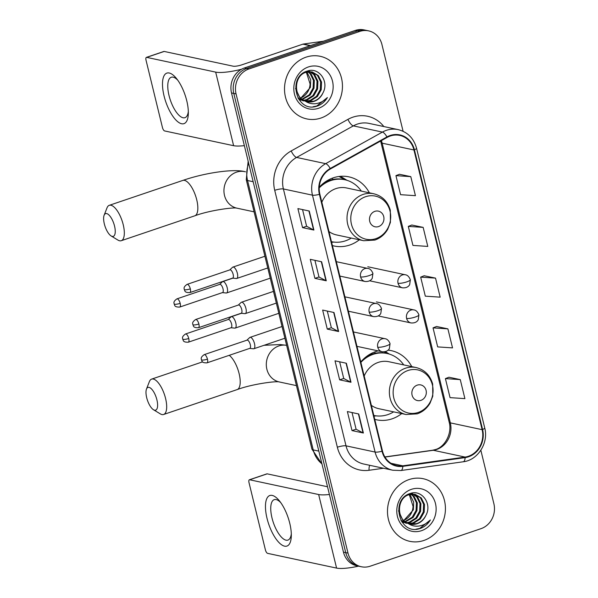 <?xml version="1.0" encoding="UTF-8"?>
<svg xmlns="http://www.w3.org/2000/svg" width="598" height="598" viewBox="0 0 598 598"><rect width="100%" height="100%" fill="white"/><g stroke="black" fill="none" stroke-linecap="round" stroke-linejoin="round"><path stroke-width="0.9" d="M378.145 350.884A35.357 31.829 102.1 0 0 375.686 351.602A35.357 31.829 102.1 0 0 360.773 361.984M374.759 419.362A35.357 31.829 102.1 0 0 376.486 419.789A35.357 31.829 102.1 0 0 392.079 418.832A35.357 31.829 102.1 0 0 401.707 413.584M369.385 192.833A35.357 31.829 102.1 0 0 348.911 176.859A35.357 31.829 102.1 0 0 333.325 177.815A35.357 31.829 102.1 0 0 319.272 187.204M332.398 245.584A35.357 31.829 102.1 0 0 334.125 246.01A35.357 31.829 102.1 0 0 349.71 245.045A35.357 31.829 102.1 0 0 359.338 239.798M411.745 366.619A35.357 31.829 102.1 0 0 391.271 350.645A35.357 31.829 102.1 0 0 388.08 350.144M403.089 131.283L381.935 44.514A20.011 18.015 102.1 0 0 368.615 30.872L364.077 29.9A20.011 18.015 102.1 0 0 355.249 30.446L244.388 67.985A20.011 18.015 102.1 0 0 231.516 92.944L343.461 552.133A20.011 18.015 102.1 0 0 356.782 565.775L359.054 566.261A20.011 18.015 102.1 0 1 345.726 552.619A20.011 18.015 102.1 0 0 359.054 566.261L361.319 566.747A20.011 18.015 102.1 0 0 370.147 566.209L481.009 528.662A20.011 18.015 102.1 0 0 493.881 503.71L480.844 450.257M368.615 30.872A20.011 18.015 102.1 0 0 359.794 31.417L248.925 68.957L246.66 68.471A20.011 18.015 102.1 0 0 233.788 93.43L345.726 552.619L233.788 93.43A20.011 18.015 102.1 0 1 246.66 68.471L357.522 30.932L246.66 68.471L244.388 67.985M366.35 30.386A20.011 18.015 102.1 0 0 357.522 30.932A20.011 18.015 102.1 0 1 366.35 30.386M306.064 57.161A32.023 28.831 102.1 0 0 284.513 89.386A32.023 28.831 102.1 0 0 306.789 118.92A32.023 28.831 102.1 0 0 320.902 118.053A32.023 28.831 102.1 0 0 342.46 85.82A32.023 28.831 102.1 0 0 320.177 56.294A32.023 28.831 102.1 0 0 306.064 57.161A32.023 28.831 102.1 0 0 284.513 89.386A32.023 28.831 102.1 0 0 306.789 118.92A32.023 28.831 102.1 0 0 320.902 118.053A32.023 28.831 102.1 0 0 342.46 85.82A32.023 28.831 102.1 0 0 320.177 56.294A32.023 28.831 102.1 0 0 306.064 57.161M409.032 479.574A32.023 28.831 102.1 0 0 387.482 511.798A32.023 28.831 102.1 0 0 409.765 541.325A32.023 28.831 102.1 0 0 423.877 540.457A32.023 28.831 102.1 0 0 445.428 508.233A32.023 28.831 102.1 0 0 423.152 478.699A32.023 28.831 102.1 0 0 409.032 479.574A32.023 28.831 102.1 0 0 387.482 511.798A32.023 28.831 102.1 0 0 409.765 541.325A32.023 28.831 102.1 0 0 423.877 540.457A32.023 28.831 102.1 0 0 445.428 508.233A32.023 28.831 102.1 0 0 423.152 478.699A32.023 28.831 102.1 0 0 409.032 479.574M390.33 135.993A21.349 19.218 -77.9 0 1 399.741 135.41A21.349 19.218 -77.9 0 1 413.951 149.963L482.13 429.67A21.349 19.218 -77.9 0 1 465.087 457.074L402.79 465.82A21.349 19.218 -77.9 0 1 396.698 465.61A21.349 19.218 -77.9 0 1 382.488 451.064L319.863 194.171A21.349 19.218 -77.9 0 1 330.425 168.957L387.16 137.398A21.349 19.218 -77.9 0 1 390.33 135.993M390.202 135.484A21.879 19.697 102.1 0 0 386.958 136.927L330.223 168.487A21.879 19.697 102.1 0 0 319.399 194.328L382.025 451.221A21.879 19.697 102.1 0 0 402.828 466.35L465.132 457.605A21.879 19.697 102.1 0 0 482.601 429.506L414.414 149.806A21.879 19.697 102.1 0 0 390.202 135.484M460.266 379.603L445.405 378.609L450.047 397.633L464.9 398.627L460.266 379.603L448.926 377.233M447.895 328.863L433.042 327.868L437.676 346.9L452.536 347.887L447.895 328.863L436.555 326.493M410.789 176.642L395.936 175.648L400.57 194.679L415.431 195.673L410.789 176.642L399.449 174.28M423.16 227.382L408.299 226.388L412.941 245.419L427.794 246.413L423.16 227.382L411.82 225.02M435.523 278.122L420.671 277.128L425.313 296.16L440.165 297.154L435.523 278.122L424.184 275.76M248.925 68.957A20.011 18.015 102.1 0 0 236.061 93.908L347.999 553.105A20.011 18.015 102.1 0 0 361.319 566.747M363.375 433.012L352.013 430.582L347.378 411.559L358.733 413.98L363.375 433.012A5.337 1.099 -13.7 0 1 363.046 432.9L358.419 413.913M326.269 280.791L314.907 278.362L310.272 259.338L321.627 261.767L326.269 280.791A5.337 1.099 -13.7 0 1 325.94 280.686L321.313 261.7M313.898 230.051L302.543 227.621L297.901 208.597L309.256 211.027L313.898 230.051A5.337 1.099 -13.7 0 1 313.576 229.946L308.942 210.959M351.004 382.272L339.649 379.842L335.007 360.818L346.369 363.24L351.004 382.272A5.337 1.099 -13.7 0 1 350.682 382.159L346.055 363.173M338.632 331.531L327.278 329.102L322.643 310.078L333.998 312.507L338.632 331.531A5.337 1.099 -13.7 0 1 338.311 331.427L333.684 312.44M327.278 329.102L331.352 327.726L338.311 331.427M339.649 379.842L343.723 378.467M339.664 361.812L343.73 378.497L350.682 382.159M302.543 227.621L306.61 226.246M302.551 209.592L306.617 226.276L313.576 229.946M314.907 278.362L318.981 276.986M314.922 260.332L318.988 277.016L325.94 280.686M352.013 430.582L356.087 429.2M352.028 412.553L356.094 429.229L363.046 432.9M420.671 277.128L424.281 275.715M408.299 226.388L411.917 224.983M395.936 175.648L399.546 174.242M433.042 327.868L436.652 326.456M445.405 378.609L449.023 377.196M331.359 327.756L327.293 311.072M308.381 71.738L311.11 73.995L314.324 80.498L314.002 88.198L310.153 95.015L302.453 99.447M307.895 71.805L310.205 73.801L313.419 80.304L313.098 88.011L309.248 94.828L302.05 99.133M310.28 71.663L314.712 74.765L317.927 81.268L317.605 88.975L313.756 95.792L307.335 99.881L304.12 100.494M300.405 100.225L299.194 99.903M309.816 71.648L313.815 74.571L317.022 81.081L316.708 88.781L312.859 95.598L306.43 99.687L303.694 100.255M304.853 100.853A15.077 13.575 102.1 0 0 307.492 101.742A15.077 13.575 102.1 0 0 314.137 101.331A15.077 13.575 102.1 0 0 322.898 93.011C329.52 81.41 318.689 66.901 307.529 70.99C287.182 76.357 295.763 112.499 316.155 106.414L317.157 106.108C321.462 104.59 324.886 101.742 327.405 97.556C324.116 101.025 320.184 103.058 315.617 103.678C311.715 104.119 308.127 103.177 304.853 100.853C293.08 96.353 294.149 75.744 305.75 72.365L312.119 71.895L318.315 75.535L321.53 82.038L321.216 89.745L317.366 96.562L310.938 100.651L305.817 101.256M304.008 100.995L297.924 97.93M311.663 71.812L317.418 75.348L320.633 81.851L320.311 89.55L316.462 96.368L310.033 100.457L305.391 101.092M303.111 100.808L298.462 98.842M322.898 93.011C320.775 97.145 317.688 99.881 313.644 101.226L307.11 101.653M305.361 101.212L299.875 97.795L295.532 88.444M304.3 72.388L312.119 71.895M306.408 72.149L307.499 73.225L310.713 79.728L310.392 87.428L300.861 98.079M300.772 97.99A15.077 13.575 102.1 0 0 310.078 83.929L306.602 73.031L305.899 72.313M307.178 71.102L307.963 71.491M306.879 71.199L307.477 71.543M307.604 70.968L309.846 71.498M308.06 71.042L309.383 71.468M308.441 66.931A21.745 19.577 102.1 0 0 294.463 94.05A21.745 19.577 102.1 0 0 318.525 108.283A21.745 19.577 102.1 0 0 332.503 81.164A21.745 19.577 102.1 0 0 308.441 66.931M327.405 97.556L316.731 106.018L313.008 106.795M164.061 95.949A26.686 10.233 71.3 0 1 164.57 74.914A26.686 10.233 71.3 0 1 176.447 78.465A26.686 10.233 71.3 0 1 186.77 100.808A26.686 10.233 71.3 0 1 188.333 113.575A26.686 10.233 71.3 0 1 178.324 122.164A26.686 10.233 71.3 0 1 164.061 95.949M177.756 80.184A21.349 8.185 -108.7 0 0 171.26 77.247A21.349 8.185 -108.7 0 0 169.025 95.523A21.349 8.185 -108.7 0 0 184.954 117.686A21.349 8.185 -108.7 0 0 188.325 111.407M241.517 69.248A26.686 5.487 166.3 0 1 215.676 72.119L146.689 57.371A3.334 1.278 -108.7 0 0 146.39 57.378A3.334 1.278 -108.7 0 0 146.039 60.234L162.432 127.464A3.334 1.278 -108.7 0 0 164.622 130.94L233.616 145.695L215.676 72.119M244.365 145.65A26.686 5.487 166.3 0 1 233.616 145.695M146.39 57.378L163.897 51.45A3.334 1.278 71.3 0 1 164.188 51.443L233.183 66.191A6.668 1.375 -13.7 0 0 241.861 64.823L302.872 44.162A3.334 3.005 -77.9 0 1 303.388 44.035L323.398 41.232M104.329 223.899A12.005 4.605 -108.7 0 0 111.131 235.948A12.005 4.605 -108.7 0 0 114.547 226.089A12.005 4.605 -108.7 0 0 109.202 215.243A12.005 4.605 -108.7 0 0 104.119 215.258A12.005 4.605 -108.7 0 0 104.329 223.899M104.119 215.258L107.005 207.88A18.68 7.161 71.3 0 1 109.284 205.323A18.68 7.161 71.3 0 1 123.225 224.713A18.68 7.161 71.3 0 1 121.259 240.71A18.68 7.161 71.3 0 1 117.903 240.067L111.131 235.948M378.579 226.567A8.006 7.206 102.1 0 0 383.722 216.588A8.006 7.206 102.1 0 0 374.864 211.348A8.006 7.206 102.1 0 0 369.721 221.335A8.006 7.206 102.1 0 0 378.579 226.567M328.975 231.538A24.017 21.618 102.1 0 0 336.495 234.917L363.711 240.732A24.017 21.618 102.1 0 1 347.004 218.591A24.017 21.618 102.1 0 1 363.165 194.417A24.017 21.618 102.1 0 1 373.75 193.767L346.541 187.951A24.017 21.618 102.1 0 0 335.949 188.602A24.017 21.618 102.1 0 0 321.829 202.244M331.486 241.689L331.449 241.682A31.687 28.525 102.1 0 0 331.486 241.689A31.687 28.525 102.1 0 0 345.457 240.83A31.687 28.525 102.1 0 0 351.288 238.079M361.334 191.113A31.687 28.525 102.1 0 0 344.732 179.721A31.687 28.525 102.1 0 0 330.769 180.581A31.687 28.525 102.1 0 0 319.235 187.862M344.732 179.721L343.596 179.475A31.687 28.525 102.1 0 0 329.633 180.334A31.687 28.525 102.1 0 0 323.174 183.481M332.75 179.482L332.421 178.137M338.984 176.485L344.575 179.564A31.986 28.794 102.1 0 1 345.48 179.886M340.135 176.358A34.691 31.231 -77.9 0 1 343.14 177.95L347.027 180.319M146.689 397.685A12.005 4.605 -108.7 0 0 153.492 409.735A12.005 4.605 -108.7 0 0 156.908 399.868A12.005 4.605 -108.7 0 0 151.571 389.029A12.005 4.605 -108.7 0 0 146.488 389.044A12.005 4.605 -108.7 0 0 146.689 397.685M146.488 389.044L149.365 381.659A18.68 7.161 71.3 0 1 151.645 379.11A18.68 7.161 71.3 0 1 165.586 398.5A18.68 7.161 71.3 0 1 163.628 414.489A18.68 7.161 71.3 0 1 160.264 413.846L153.492 409.735M420.94 400.354A8.006 7.206 102.1 0 0 426.09 390.374A8.006 7.206 102.1 0 0 417.232 385.134A8.006 7.206 102.1 0 0 412.082 395.114A8.006 7.206 102.1 0 0 420.94 400.354M371.336 405.324A24.017 21.618 102.1 0 0 378.863 408.703L406.072 414.519A24.017 21.618 102.1 0 1 389.365 392.37A24.017 21.618 102.1 0 1 405.534 368.204A24.017 21.618 102.1 0 1 416.118 367.553L388.902 361.73A24.017 21.618 102.1 0 0 378.317 362.381A24.017 21.618 102.1 0 0 364.197 376.022M373.847 415.475L373.81 415.468A31.687 28.525 102.1 0 0 373.847 415.475A31.687 28.525 102.1 0 0 387.818 414.616A31.687 28.525 102.1 0 0 393.648 411.865M403.695 364.892A31.687 28.525 102.1 0 0 387.1 353.5A31.687 28.525 102.1 0 0 373.13 354.36A31.687 28.525 102.1 0 0 360.878 362.403M387.1 353.5L385.964 353.261A31.687 28.525 102.1 0 0 371.993 354.121A31.687 28.525 102.1 0 0 365.535 357.268M375.118 353.261L374.789 351.923M384.245 351.856L386.943 353.343A31.986 28.794 102.1 0 1 387.84 353.672M385.366 351.646A34.691 31.231 -77.9 0 1 385.508 351.736L389.388 354.106M226.059 292.975A6.002 2.302 -108.7 0 0 226.186 292.998A6.002 2.302 -108.7 0 0 226.597 292.953A6.002 2.302 -108.7 0 0 227.225 287.817A6.002 2.302 -108.7 0 0 223.278 281.561A6.002 2.302 -108.7 0 0 222.74 281.583A6.002 2.302 -108.7 0 0 222.396 281.793L219.638 284.394M180.185 303.35A4.336 1.659 -108.7 0 1 179.729 307.066L222.561 292.557A4.336 1.659 -108.7 0 0 223.017 288.849A4.336 1.659 -108.7 0 0 220.161 284.334A4.336 1.659 -108.7 0 0 219.78 284.349L176.948 298.851C172.441 302.027 174.392 303.373 174.123 303.986A4.336 0.89 166.3 0 0 174.549 304.24A4.336 0.89 -13.7 0 0 180.185 303.35A4.336 1.659 -108.7 0 0 176.948 298.851M234.625 328.115A6.002 2.302 -108.7 0 0 234.752 328.13A6.002 2.302 -108.7 0 0 235.164 328.093A6.002 2.302 -108.7 0 0 235.791 322.95A6.002 2.302 -108.7 0 0 231.845 316.693A6.002 2.302 -108.7 0 0 231.306 316.716A6.002 2.302 -108.7 0 0 230.963 316.933L228.204 319.534M188.751 338.49A4.336 1.659 -108.7 0 1 188.295 342.198L231.127 327.697A4.336 1.659 -108.7 0 0 231.576 323.981A4.336 1.659 -108.7 0 0 228.728 319.467A4.336 1.659 -108.7 0 0 228.339 319.481L185.515 333.99C181.007 337.167 182.958 338.513 182.689 339.118A4.336 0.89 166.3 0 0 183.108 339.38A4.336 0.89 -13.7 0 0 188.751 338.49A4.336 1.659 -108.7 0 0 185.515 333.99M236.203 278.489A6.002 2.302 -108.7 0 0 236.33 278.511A6.002 2.302 -108.7 0 0 236.733 278.466A6.002 2.302 -108.7 0 0 237.189 272.688A6.002 2.302 -108.7 0 0 233.414 267.074A6.002 2.302 -108.7 0 0 232.884 267.097A6.002 2.302 -108.7 0 0 232.532 267.313L229.781 269.907M190.321 288.864A4.336 1.659 -108.7 0 1 189.872 292.579L232.697 278.077A4.336 1.659 -108.7 0 0 233.153 274.362A4.336 1.659 -108.7 0 0 230.305 269.848A4.336 1.659 -108.7 0 0 229.916 269.862L187.084 284.364C182.584 287.548 184.528 288.886 184.266 289.499A4.336 0.89 166.3 0 0 184.685 289.753A4.336 0.89 -13.7 0 0 190.321 288.864A4.336 1.659 -108.7 0 0 187.084 284.364M244.769 313.629A6.002 2.302 -108.7 0 0 244.896 313.651A6.002 2.302 -108.7 0 0 245.3 313.606A6.002 2.302 -108.7 0 0 245.756 307.821A6.002 2.302 -108.7 0 0 241.981 302.214A6.002 2.302 -108.7 0 0 241.45 302.237A6.002 2.302 -108.7 0 0 241.099 302.446L238.348 305.047M198.887 324.004A4.336 1.659 -108.7 0 1 198.431 327.719L241.263 313.21A4.336 1.659 -108.7 0 0 241.719 309.502A4.336 1.659 -108.7 0 0 238.871 304.98A4.336 1.659 -108.7 0 0 238.482 305.002L195.651 319.504C191.151 322.681 193.094 324.026 192.833 324.639A4.336 0.89 166.3 0 0 193.251 324.893A4.336 0.89 -13.7 0 0 198.887 324.004A4.336 1.659 -108.7 0 0 195.651 319.504M253.335 348.769A6.002 2.302 -108.7 0 0 253.462 348.784A6.002 2.302 -108.7 0 0 253.866 348.746A6.002 2.302 -108.7 0 0 254.322 342.96A6.002 2.302 -108.7 0 0 250.547 337.347A6.002 2.302 -108.7 0 0 250.016 337.369A6.002 2.302 -108.7 0 0 249.665 337.586L246.914 340.18M207.454 359.144A4.336 1.659 -108.7 0 1 206.998 362.851L249.829 348.35A4.336 1.659 -108.7 0 0 250.285 344.635A4.336 1.659 -108.7 0 0 247.437 340.12A4.336 1.659 -108.7 0 0 247.049 340.135L204.217 354.636C199.717 357.821 201.661 359.159 201.399 359.772A4.336 0.89 166.3 0 0 201.818 360.033A4.336 0.89 -13.7 0 0 207.454 359.144A4.336 1.659 -108.7 0 0 204.217 354.636M267.029 518.361A26.686 10.233 71.3 0 1 267.538 497.319A26.686 10.233 71.3 0 1 279.416 500.87A26.686 10.233 71.3 0 1 289.746 523.213A26.686 10.233 71.3 0 1 291.308 535.98A26.686 10.233 71.3 0 1 281.299 544.576A26.686 10.233 71.3 0 1 267.029 518.361M280.724 502.597A21.349 8.185 -108.7 0 0 274.235 499.659A21.349 8.185 -108.7 0 0 271.993 517.935A21.349 8.185 -108.7 0 0 287.93 540.091A21.349 8.185 -108.7 0 0 291.293 533.812M329.408 494.486A26.686 5.487 166.3 0 1 318.652 494.531L249.658 479.775A3.334 1.278 -108.7 0 0 249.359 479.79A3.334 1.278 -108.7 0 0 249.015 482.646L265.4 549.876A3.334 1.278 -108.7 0 0 267.59 553.352L336.584 568.1L318.652 494.531M358.538 566.157A26.686 5.487 166.3 0 1 336.584 568.1M249.359 479.79L266.865 473.863A3.334 1.278 71.3 0 1 267.164 473.848L327.517 486.75M411.349 494.142L414.078 496.4L417.292 502.911L416.97 510.61L413.121 517.427L405.429 521.852M410.863 494.21L413.181 496.213L416.395 502.716L416.073 510.415L412.224 517.233L405.018 521.546M413.255 494.068L417.688 497.177L420.902 503.68L420.581 511.38L416.731 518.197L410.303 522.286L407.089 522.899M403.373 522.637L402.162 522.316M412.784 494.06L416.784 496.983L419.998 503.486L419.676 511.185L415.827 518.003L409.406 522.091L406.67 522.667M407.821 523.257A15.077 13.575 102.1 0 0 410.467 524.147A15.077 13.575 102.1 0 0 417.112 523.743A15.077 13.575 102.1 0 0 425.873 515.424C432.496 503.815 421.665 489.306 410.497 493.402C390.15 498.769 398.731 534.904 419.131 528.819L420.125 528.52C424.438 527.002 427.854 524.147 430.381 519.968C427.084 523.429 423.152 525.47 418.593 526.083C414.691 526.524 411.103 525.582 407.821 523.257C396.055 518.758 397.124 498.149 408.726 494.778L415.087 494.307L421.291 497.947L424.505 504.45L424.184 512.15L420.334 518.967L413.913 523.056L408.785 523.661M406.984 523.407L400.892 520.335M414.638 494.217L420.387 497.753L423.601 504.256L423.279 511.955L419.437 518.772L413.009 522.861L408.359 523.497M406.079 523.213L401.43 521.247M425.873 515.424C423.75 519.557 420.663 522.293 416.612 523.631L410.086 524.065M408.337 523.616L402.843 520.208L398.507 510.849M407.275 494.793L415.087 494.307M409.376 494.561L410.475 495.63L413.689 502.133L413.368 509.84L403.829 520.484M403.74 520.395A15.077 13.575 102.1 0 0 413.054 506.334L409.57 495.443L408.868 494.725M410.146 493.507L410.931 493.903M409.847 493.612L410.452 493.948M410.572 493.38L412.814 493.911M411.028 493.447L412.351 493.873M411.417 489.336A21.745 19.577 102.1 0 0 397.431 516.455A21.745 19.577 102.1 0 0 421.493 530.688A21.745 19.577 102.1 0 0 435.479 503.576A21.745 19.577 102.1 0 0 411.417 489.336M430.381 519.968L419.706 528.43L415.976 529.2M231.516 92.944L236.061 93.908M355.249 30.446L359.794 31.417M343.461 552.133L347.999 553.105M248.671 163.291A26.686 24.025 102.1 0 0 247.557 180.521L253.163 181.717M322.016 464.16L311.932 449.12L246.264 179.729A13.343 2.743 -13.7 0 0 247.557 180.521L313.225 449.913L318.831 451.116M311.932 449.12A13.343 2.743 -13.7 0 0 313.225 449.913A26.686 24.025 102.1 0 0 321.926 463.816M465.087 457.074L433.288 450.279A21.349 19.218 102.1 0 0 436.607 449.487A21.349 19.218 102.1 0 0 450.331 422.868L382.152 143.169A21.349 19.218 102.1 0 0 381.36 140.62M384.955 457.066L433.288 450.279A12.005 4.963 -98 0 0 432.541 450.249L435.538 449.532C444.785 447.027 452.35 433.333 449.173 422.158A12.005 2.467 -13.7 0 0 450.331 422.868L482.13 429.67M413.951 149.963L382.152 143.169A12.005 2.467 -13.7 0 1 380.986 142.451L380.597 141.053M383.512 468.249L369.071 470.275A33.353 30.027 -77.9 0 1 337.347 447.214L274.721 190.321A6.668 1.375 -13.7 0 1 283.4 188.953L312.47 195.172A26.686 24.025 -77.9 0 1 325.671 163.658L382.406 132.091A26.686 24.025 -77.9 0 1 386.368 130.334A26.686 24.025 -77.9 0 1 398.126 129.609L369.056 123.397A26.686 24.025 102.1 0 0 357.29 124.115A26.686 24.025 102.1 0 0 353.336 125.879L296.593 157.438A26.686 24.025 102.1 0 0 283.4 188.953L346.018 445.839A26.686 24.025 102.1 0 0 363.786 464.033L392.856 470.245A26.686 24.025 -77.9 0 1 375.096 452.058L312.47 195.172A6.668 1.375 -13.7 0 0 319.399 194.328M386.958 136.927A6.668 2.28 60.9 0 0 382.406 132.091L353.336 125.879A6.668 2.28 -119.1 0 1 347.954 119.368A33.353 30.027 -77.9 0 1 383.834 126.552M382.025 451.221A6.668 1.375 166.3 0 1 375.096 452.058L346.018 445.839A6.668 1.375 -13.7 0 0 337.347 447.214M402.828 466.35A6.668 2.758 82 0 1 400.892 470.529L463.188 461.783C477.899 460.198 488.835 442.841 484.716 427.899L416.537 148.199A6.668 1.375 166.3 0 1 414.414 149.806M274.721 190.321A33.353 30.027 -77.9 0 1 291.219 150.928A6.668 2.28 -119.1 0 0 296.593 157.438L325.671 163.658A6.668 2.28 60.9 0 1 330.223 168.487M465.132 457.605A6.668 2.758 82 0 1 463.188 461.783M482.601 429.506A6.668 1.375 -13.7 0 0 484.716 427.899M291.219 150.928L347.954 119.368M369.766 465.311A6.668 2.758 -98 0 0 369.071 470.275M402.79 465.82L391.047 463.315M310.145 45.717L302.872 44.162M164.188 51.443L146.689 57.371M303.388 44.035L310.571 45.575M254.09 211.841L236.935 208.171A18.68 16.819 -77.9 0 1 224.504 195.441A18.68 16.819 -77.9 0 1 236.509 172.149A18.68 16.819 -77.9 0 1 244.746 171.641C233.609 168.636 204.77 172.815 182.801 180.432L109.284 205.323M236.972 208.179C234.476 207.05 209.793 210.197 194.784 215.811A18.68 7.161 -108.7 0 0 196.742 199.822A18.68 7.161 -108.7 0 0 182.801 180.432M375.85 238.654A22.059 19.861 102.1 0 0 390.038 211.146A22.059 19.861 102.1 0 0 365.625 196.705A22.059 19.861 102.1 0 0 351.445 224.213A22.059 19.861 102.1 0 0 375.85 238.654M331.471 241.786A31.986 28.794 102.1 0 0 332.234 241.839M296.451 385.62L279.296 381.958A18.68 16.819 -77.9 0 1 266.865 369.22A18.68 16.819 -77.9 0 1 278.877 345.928A18.68 16.819 -77.9 0 1 286.629 345.33M279.341 381.965C276.844 380.836 252.154 383.976 237.152 389.597A18.68 7.161 -108.7 0 0 239.11 373.601A18.68 7.161 -108.7 0 0 229.221 355.324M418.219 412.441A22.059 19.861 102.1 0 0 432.399 384.933A22.059 19.861 102.1 0 0 407.993 370.491A22.059 19.861 102.1 0 0 393.805 397.999A22.059 19.861 102.1 0 0 418.219 412.441M373.832 415.565A31.986 28.794 102.1 0 0 374.595 415.625M367.792 266.753L405.265 274.766A6.668 6.002 102.1 0 0 402.327 274.953A6.668 6.002 102.1 0 0 398.036 283.265A6.668 1.375 -13.7 0 0 406.715 281.897A6.668 1.375 166.3 0 0 410.355 279.714L409.667 284.603C409.383 285.179 407.851 288.221 402.476 287.817A6.668 6.002 102.1 0 1 398.036 283.265M376.359 301.893L413.831 309.906A6.668 6.002 102.1 0 0 410.893 310.085A6.668 6.002 102.1 0 0 406.603 318.405A6.668 1.375 -13.7 0 0 415.281 317.037A6.668 1.375 166.3 0 0 418.921 314.847L418.234 319.736C417.95 320.311 416.41 323.361 411.043 322.95A6.668 6.002 102.1 0 1 406.603 318.405M336.323 261.685L367.845 268.427A6.668 6.002 102.1 0 0 364.9 268.607A6.668 6.002 102.1 0 0 360.609 276.926A6.668 1.375 -13.7 0 0 369.287 275.551A6.668 1.375 166.3 0 0 372.928 273.368L372.24 278.257C371.956 278.832 370.424 281.875 365.049 281.471A6.668 6.002 102.1 0 1 360.609 276.926M344.889 296.825L376.411 303.56A6.668 6.002 102.1 0 0 373.466 303.739A6.668 6.002 102.1 0 0 369.175 312.059A6.668 1.375 -13.7 0 0 377.854 310.691A6.668 1.375 166.3 0 0 381.494 308.501L380.806 313.389C380.522 313.965 378.99 317.015 373.615 316.611A6.668 6.002 102.1 0 1 369.175 312.059M353.455 331.957L384.97 338.7A6.668 6.002 102.1 0 0 382.032 338.879A6.668 6.002 102.1 0 0 377.742 347.199A6.668 1.375 -13.7 0 0 386.42 345.831A6.668 1.375 166.3 0 0 390.06 343.641L389.373 348.529C389.089 349.105 387.556 352.147 382.182 351.744A6.668 6.002 102.1 0 1 377.742 347.199M267.164 473.848L249.658 479.775M246.264 179.729L248.163 161.213M392.856 470.245L400.892 470.529M416.537 148.199C413.749 138.243 407.612 132.046 398.126 129.609M384.88 456.939L432.541 450.249M449.173 422.158L380.986 142.451M307.678 70.945L308.508 71.125M194.784 215.811L121.259 240.71M245.516 171.805L244.746 171.641M373.75 193.767C382.204 195.927 387.721 201.406 390.307 210.219L390.419 222.389L387.683 229.34C384.619 234.558 380.35 238.131 374.894 240.06L363.711 240.732M333.819 242.078L331.613 242.362M286.629 345.323L280.17 344.553L264.047 345.293M237.152 389.597L163.628 414.489M416.118 367.553C424.565 369.706 430.082 375.193 432.668 383.998L432.78 396.168L430.052 403.119C426.979 408.337 422.719 411.917 417.255 413.846L406.072 414.519M202.587 361.857L151.645 379.11M376.179 415.864L373.974 416.141M405.265 274.766C407.35 274.96 409.047 276.612 410.355 279.714M270.259 278.167L226.597 292.953M222.419 292.609L226.186 292.998M369.654 280.798L402.476 287.817M232.869 278.152L222.74 281.583M179.729 307.066C173.629 307.23 175.012 304.808 174.123 303.986M413.831 309.906C415.916 310.1 417.613 311.745 418.921 314.847M278.825 313.307L235.164 328.093M230.985 327.741L234.752 328.13M378.22 315.931L411.043 322.95M241.428 313.292L231.306 316.716M188.295 342.198C182.196 342.37 183.579 339.941 182.689 339.118M367.845 268.427C369.93 268.614 371.62 270.266 372.928 273.368M267.769 267.956L236.733 278.466M232.562 278.122L236.33 278.511M264.914 256.25L232.884 267.097M189.872 292.579C183.773 292.751 185.148 290.322 184.266 289.499M339.828 276.074L365.049 281.471M376.411 303.56C378.489 303.754 380.186 305.399 381.494 308.501M276.336 303.096L245.3 313.606M241.129 313.262L244.896 313.651M273.48 291.383L241.45 302.237M198.431 327.719C192.339 327.883 193.715 325.462 192.833 324.639M348.395 311.214L373.615 316.611M384.97 338.7C387.055 338.894 388.752 340.539 390.06 343.641M284.902 338.236L253.866 348.746M249.695 348.395L253.462 348.784M282.047 326.523L250.016 337.369M206.998 362.851C200.906 363.023 202.281 360.594 201.399 359.772M356.961 346.354L382.182 351.744M410.654 493.357L411.484 493.537"/></g></svg>
